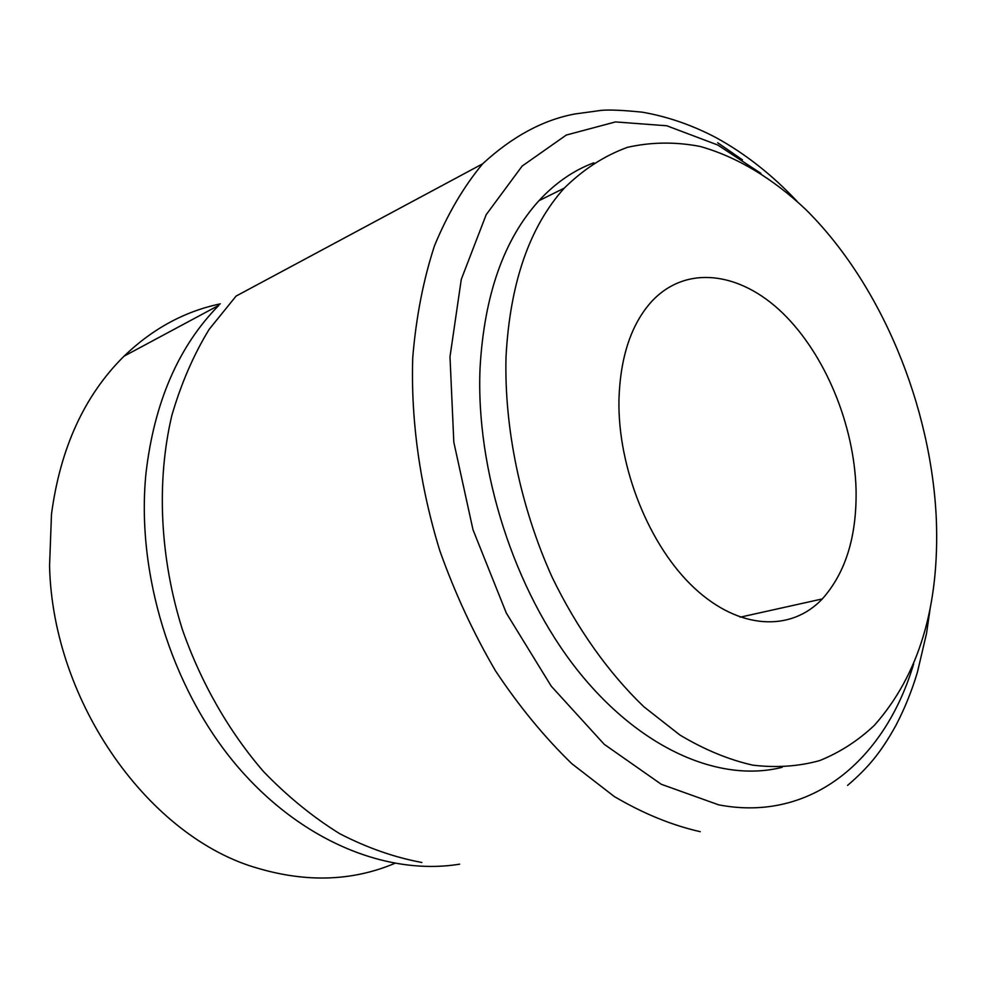 <?xml version="1.0" encoding="UTF-8"?>
<svg xmlns="http://www.w3.org/2000/svg" width="986" height="986" viewBox="0 0 986 986"><rect width="100%" height="100%" fill="white"/><g stroke="black" fill="none" stroke-linecap="round" stroke-linejoin="round"><path stroke-width="1.48" d="M593.818 162.813C573.618 170.344 555.328 182.965 538.935 200.713C503.883 239.364 484.262 295.073 480.059 367.852C475.609 470.248 514.322 590.343 577.254 669.888C640.358 749.471 720.15 783.094 782.194 767.293M936.355 519.832C931.413 405.653 881.053 283.894 805.537 209.279C772.79 178.491 736.85 156.7 699.949 146.409C675.287 141.713 651.154 142.009 627.552 147.308C604.603 155.603 583.502 169.21 564.263 188.129C529.346 227.039 509.922 283.389 506.003 357.178C504.228 428.479 520.596 507.309 552.148 577.266C577.106 628.698 608.695 673.019 643.858 706.752L679.896 735.014C704.46 749.693 728.777 759.75 752.836 765.161C776.413 767.958 798.734 766.418 819.785 760.551C839.899 752.404 858.091 740.671 874.36 725.339C918.878 675.065 939.547 606.563 936.355 519.832M618.949 399.86C617.643 467.795 649.429 546.404 694.477 588.149C739.562 630.079 791.191 631.866 822.299 598.933C845.668 572.743 856.92 536.248 856.058 489.475C854.27 424.88 825.27 354.504 782.699 313.117C740.24 271.902 686.219 264.285 651.598 301.543C631.151 324.283 620.268 357.055 618.949 399.86M220.334 303.861C184.665 311.305 152.559 328.745 124.026 356.192C84.451 395.361 60.282 448.051 51.482 514.261L49.559 565.878C52.689 703.536 150.229 838.31 258.554 868.481C307.422 882.716 352.803 881.028 394.708 863.403M459.661 864.167C386.968 876.012 300.101 841.095 235.444 764.051C170.997 686.983 135.895 572.669 146.014 472.984C154.309 402.078 178.602 346.172 218.892 305.303L124.026 356.192M700.27 831.691C671.848 825.282 643.168 813.536 614.204 796.466L571.769 763.645C544.321 737.01 518.858 706.025 495.403 670.677C473.514 633.258 455.002 593.301 439.855 550.829C419.9 486.147 410.694 419.691 412.752 357.499C416.104 317.11 423.351 279.876 434.481 245.81C447.595 214.024 463.654 186.699 482.659 163.812L236.098 296.071L209.118 329.398C193.466 355.071 181.03 383.825 171.798 415.636C156.33 481.267 159.732 557.595 182.422 629.684C201.156 683.125 229.097 731.785 263.595 771.644C287.592 796.478 313.018 817.197 339.887 833.786C367.149 847.837 394.486 857.401 421.885 862.479M760.872 173.339L717.808 145.041L666.819 125.777L615.461 121.919L566.284 135.057L522.149 166.067L486.172 214.701L461.288 279.346L449.998 356.772L453.819 442.196L472.997 529.741L506.311 613.045L551.223 686.157L604.208 744.294L661.298 784.289L718.634 804.835C812.291 822.854 885.662 758.554 913.702 663.738M717.685 142.748L742.433 159.818M538.935 200.713L564.263 188.129M740.203 617.174L822.299 598.933M796.996 201.23C772.112 174.842 745.243 153.705 716.391 137.818C692.283 125.111 667.571 116.558 642.243 112.17C623.411 110.259 609.853 109.643 601.583 110.333L574.887 113.982C542.978 119.935 512.239 136.549 482.659 163.812M930.328 607.29L926.532 633.443L917.424 672.169C911.877 690.804 904.704 708.552 895.904 725.425C880.412 753.538 867.212 768.513 847.578 785.398"/></g></svg>
